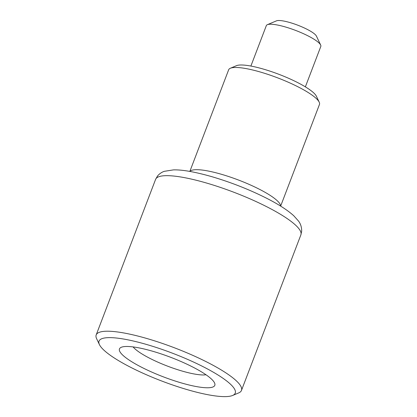 <?xml version="1.0" encoding="UTF-8"?>
<svg xmlns="http://www.w3.org/2000/svg" width="417" height="417" viewBox="0 0 417 417"><rect width="100%" height="100%" fill="white"/><g stroke="black" fill="none" stroke-linecap="round" stroke-linejoin="round"><path stroke-width="0.63" d="M130.766 367.367A72.902 14.908 -159.1 0 0 232.623 395.467A72.902 14.908 -159.1 0 0 203.501 366.882A72.902 14.908 -159.1 0 0 130.213 340.314A72.902 14.908 -159.1 0 0 99.423 344.604A72.902 14.908 -159.1 0 0 130.766 367.367M99.423 344.604L96.603 338.656A77.76 15.903 20.9 0 1 96.186 334.94A77.76 15.903 20.9 0 1 207.624 362.42A77.76 15.903 20.9 0 1 241.474 390.421A77.76 15.903 20.9 0 1 238.691 392.913L232.623 395.467M230.392 68.237L236.455 65.677A43.743 8.945 20.9 0 1 297.571 82.54A43.743 8.945 20.9 0 1 316.378 96.197L319.198 102.144A48.601 9.94 -159.1 0 0 298.301 86.971A48.601 9.94 -159.1 0 0 230.392 68.237A48.601 9.94 -159.1 0 0 228.652 69.79L189.839 171.429M280.646 206.107L319.458 104.469A48.601 9.94 -159.1 0 0 319.198 102.144M192.591 366.955A51.03 10.435 -159.1 0 0 121.29 347.283A51.03 10.435 -159.1 0 0 141.676 367.294A51.03 10.435 -159.1 0 0 192.977 385.892A51.03 10.435 -159.1 0 0 214.536 382.889A51.03 10.435 -159.1 0 0 192.591 366.955M133.101 346.923A41.309 8.449 -159.1 0 0 149.922 358.375A41.309 8.449 -159.1 0 0 205.972 374.753M305.369 86.861L320.814 46.423A29.159 5.963 -159.1 0 0 320.657 45.031L316.43 36.112A21.872 4.472 -159.1 0 0 307.027 29.279A21.872 4.472 -159.1 0 0 276.471 20.85L267.375 24.681A29.159 5.963 -159.1 0 0 266.327 25.614L250.888 66.053M320.657 45.031A29.159 5.963 -159.1 0 0 308.116 35.925A29.159 5.963 -159.1 0 0 267.375 24.681M280.558 206.05A48.601 9.94 -159.1 0 0 259.265 189.188A48.601 9.94 -159.1 0 0 189.943 171.45M155.588 179.388L157.517 176.01C159.502 173.701 161.786 172.132 164.371 171.314L173.43 169.886C182.281 169.62 195.161 171.908 212.06 176.74C231.253 182.427 249.429 189.589 266.593 198.242C278.514 204.294 287.584 210.147 293.803 215.792L298.442 220.974C300.61 223.747 301.689 227.135 301.684 231.138L300.876 234.87A77.76 15.903 -159.1 0 0 267.021 206.868A77.76 15.903 -159.1 0 0 155.588 179.388L96.186 334.94M300.876 234.87L241.474 390.421"/></g></svg>
